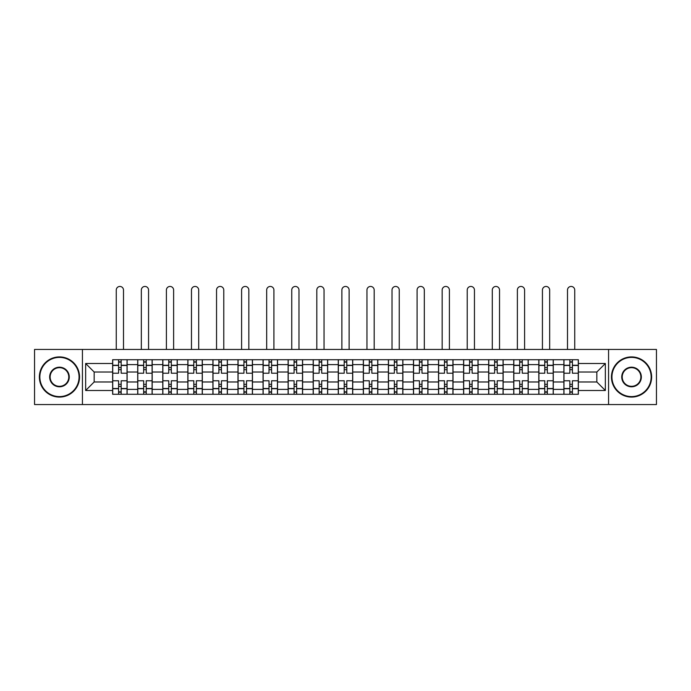 <?xml version="1.0" encoding="UTF-8"?>
<svg xmlns="http://www.w3.org/2000/svg" width="691" height="691" viewBox="0 0 691 691"><rect width="100%" height="100%" fill="white"/><g stroke="black" fill="none" stroke-linecap="round" stroke-linejoin="round"><path stroke-width="1.04" d="M608.564 404.555L656.45 404.555L656.45 349.439L34.55 349.439L34.55 404.555L608.564 404.555L608.564 349.439M137.716 394.276L137.716 364.623L127.109 364.623L127.109 394.276M127.109 364.623L127.109 359.726M137.716 364.623L137.716 359.726M152.184 359.726L152.184 394.276M162.791 394.276L162.791 359.726M177.25 359.726L177.25 394.276M187.857 394.276L187.857 359.726M202.316 359.726L202.316 394.276M212.923 394.276L212.923 359.726M227.391 359.726L227.391 394.276M237.989 394.276L237.989 359.726M252.457 359.726L252.457 394.276M263.064 394.276L263.064 359.726M277.523 359.726L277.523 394.276M288.13 394.276L288.13 359.726M302.598 359.726L302.598 394.276M313.196 394.276L313.196 359.726M327.664 359.726L327.664 394.276M338.27 394.276L338.27 359.726M352.73 359.726L352.73 394.276M363.336 394.276L363.336 359.726M377.804 359.726L377.804 394.276M388.402 394.276L388.402 359.726M402.87 359.726L402.87 394.276M413.477 394.276L413.477 359.726M427.936 359.726L427.936 394.276M438.543 394.276L438.543 359.726M453.011 359.726L453.011 394.276M463.609 394.276L463.609 359.726M478.077 359.726L478.077 394.276M488.684 394.276L488.684 359.726M503.143 359.726L503.143 394.276M513.75 394.276L513.75 359.726M528.209 359.726L528.209 394.276M538.816 394.276L538.816 359.726M553.284 359.726L553.284 394.276M563.891 394.276L563.891 359.726M563.891 381.976L553.284 381.976M538.816 381.976L528.209 381.976M513.75 381.976L503.143 381.976M488.684 381.976L478.077 381.976M463.609 381.976L453.011 381.976M438.543 381.976L427.936 381.976M413.477 381.976L402.87 381.976M388.402 381.976L377.804 381.976M363.336 381.976L352.73 381.976M338.27 381.976L327.664 381.976M313.196 381.976L302.598 381.976M288.13 381.976L277.523 381.976M263.064 381.976L252.457 381.976M237.989 381.976L227.391 381.976M212.923 381.976L202.316 381.976M187.857 381.976L177.25 381.976M162.791 381.976L152.184 381.976M137.716 381.976L127.109 381.976M563.891 372.017L553.284 372.017M538.816 372.017L528.209 372.017M513.75 372.017L503.143 372.017M488.684 372.017L478.077 372.017M463.609 372.017L453.011 372.017M438.543 372.017L427.936 372.017M413.477 372.017L402.87 372.017M388.402 372.017L377.804 372.017M363.336 372.017L352.73 372.017M338.27 372.017L327.664 372.017M313.196 372.017L302.598 372.017M288.13 372.017L277.523 372.017M263.064 372.017L252.457 372.017M237.989 372.017L227.391 372.017M212.923 372.017L202.316 372.017M187.857 372.017L177.25 372.017M162.791 372.017L152.184 372.017M137.716 372.017L127.109 372.017M94.166 381.976L112.65 381.976L112.65 372.017L94.166 372.017L94.166 381.976L85.649 390.493L85.649 363.501L112.65 363.501L112.65 372.017M578.35 372.017L578.35 381.976L596.834 381.976L596.834 372.017L578.35 372.017L578.35 359.726L112.65 359.726L112.65 363.501M578.35 363.501L605.351 363.501L605.351 390.493L578.35 390.493L578.35 381.976M112.65 381.976L112.65 394.276L578.35 394.276L578.35 390.493M112.65 390.493L85.649 390.493M82.436 404.555L82.436 349.439M121.167 391.857L118.593 391.857M118.593 362.136L121.167 362.136M146.233 391.857L143.668 391.857M143.668 362.136L146.233 362.136M171.308 391.857L168.734 391.857M168.734 362.136L171.308 362.136M196.374 391.857L193.8 391.857M193.8 362.136L196.374 362.136M221.44 391.857L218.874 391.857M218.874 362.136L221.44 362.136M246.514 391.857L243.94 391.857M243.94 362.136L246.514 362.136M271.58 391.857L269.006 391.857M269.006 362.136L271.58 362.136M296.646 391.857L294.081 391.857M294.081 362.136L296.646 362.136M321.721 391.857L319.147 391.857M319.147 362.136L321.721 362.136M346.787 391.857L344.213 391.857M344.213 362.136L346.787 362.136M371.853 391.857L369.279 391.857M369.279 362.136L371.853 362.136M396.919 391.857L394.354 391.857M394.354 362.136L396.919 362.136M421.994 391.857L419.42 391.857M419.42 362.136L421.994 362.136M447.06 391.857L444.486 391.857M444.486 362.136L447.06 362.136M472.126 391.857L469.56 391.857M469.56 362.136L472.126 362.136M497.2 391.857L494.626 391.857M494.626 362.136L497.2 362.136M522.266 391.857L519.692 391.857M519.692 362.136L522.266 362.136M547.332 391.857L544.767 391.857M544.767 362.136L547.332 362.136M572.407 391.857L569.833 391.857M569.833 362.136L572.407 362.136M85.649 363.501L94.166 372.017M596.834 381.976L605.351 390.493M596.834 372.017L605.351 363.501M127.032 394.276L127.032 373.218L121.167 373.218L121.167 359.726M118.593 359.726L118.593 373.218L112.728 373.218L112.728 359.726M123.499 349.439L123.499 290.056A3.619 3.619 0 0 0 119.88 286.445A3.619 3.619 0 0 0 116.261 290.056L116.261 349.439M127.032 373.218L127.032 359.726M112.728 394.276L112.728 380.776L118.593 380.776L118.593 394.276M121.167 394.276L121.167 380.776L127.032 380.776M118.593 369.685L121.167 369.685M112.728 380.776L112.728 373.218M121.167 384.308L118.593 384.308M121.167 392.186L118.593 392.186M118.593 386.399L121.167 386.399M121.167 367.595L118.593 367.595M118.593 361.808L121.167 361.808M152.098 394.276L152.098 373.218L146.233 373.218L146.233 359.726M143.668 359.726L143.668 373.218L137.794 373.218L137.794 359.726M148.565 349.439L148.565 290.056A3.619 3.619 0 0 0 144.946 286.445A3.619 3.619 0 0 0 141.335 290.056L141.335 349.439M152.098 373.218L152.098 359.726M137.794 394.276L137.794 380.776L143.668 380.776L143.668 394.276M146.233 394.276L146.233 380.776L152.098 380.776M143.668 369.685L146.233 369.685M137.794 380.776L137.794 373.218M146.233 384.308L143.668 384.308M146.233 392.186L143.668 392.186M143.668 386.399L146.233 386.399M146.233 367.595L143.668 367.595M143.668 361.808L146.233 361.808M177.172 394.276L177.172 373.218L171.308 373.218L171.308 359.726M168.734 359.726L168.734 373.218L162.869 373.218L162.869 359.726M173.631 349.439L173.631 290.056A3.619 3.619 0 0 0 170.021 286.445A3.619 3.619 0 0 0 166.401 290.056L166.401 349.439M177.172 373.218L177.172 359.726M162.869 394.276L162.869 380.776L168.734 380.776L168.734 394.276M171.308 394.276L171.308 380.776L177.172 380.776M168.734 369.685L171.308 369.685M162.869 380.776L162.869 373.218M171.308 384.308L168.734 384.308M171.308 392.186L168.734 392.186M168.734 386.399L171.308 386.399M171.308 367.595L168.734 367.595M168.734 361.808L171.308 361.808M202.238 394.276L202.238 373.218L196.374 373.218L196.374 359.726M193.8 359.726L193.8 373.218L187.935 373.218L187.935 359.726M198.706 349.439L198.706 290.056A3.619 3.619 0 0 0 195.087 286.445A3.619 3.619 0 0 0 191.467 290.056L191.467 349.439M202.238 373.218L202.238 359.726M187.935 394.276L187.935 380.776L193.8 380.776L193.8 394.276M196.374 394.276L196.374 380.776L202.238 380.776M193.8 369.685L196.374 369.685M187.935 380.776L187.935 373.218M196.374 384.308L193.8 384.308M196.374 392.186L193.8 392.186M193.8 386.399L196.374 386.399M196.374 367.595L193.8 367.595M193.8 361.808L196.374 361.808M227.304 394.276L227.304 373.218L221.44 373.218L221.44 359.726M218.874 359.726L218.874 373.218L213.001 373.218L213.001 359.726M223.772 349.439L223.772 290.056A3.619 3.619 0 0 0 220.153 286.445A3.619 3.619 0 0 0 216.542 290.056L216.542 349.439M227.304 373.218L227.304 359.726M213.001 394.276L213.001 380.776L218.874 380.776L218.874 394.276M221.44 394.276L221.44 380.776L227.304 380.776M218.874 369.685L221.44 369.685M213.001 380.776L213.001 373.218M221.44 384.308L218.874 384.308M221.44 392.186L218.874 392.186M218.874 386.399L221.44 386.399M221.44 367.595L218.874 367.595M218.874 361.808L221.44 361.808M252.379 394.276L252.379 373.218L246.514 373.218L246.514 359.726M243.94 359.726L243.94 373.218L238.075 373.218L238.075 359.726M248.838 349.439L248.838 290.056A3.619 3.619 0 0 0 245.227 286.445A3.619 3.619 0 0 0 241.608 290.056L241.608 349.439M252.379 373.218L252.379 359.726M238.075 394.276L238.075 380.776L243.94 380.776L243.94 394.276M246.514 394.276L246.514 380.776L252.379 380.776M243.94 369.685L246.514 369.685M238.075 380.776L238.075 373.218M246.514 384.308L243.94 384.308M246.514 392.186L243.94 392.186M243.94 386.399L246.514 386.399M246.514 367.595L243.94 367.595M243.94 361.808L246.514 361.808M59.461 396.599A19.607 19.607 0 0 0 79.059 377.001A19.607 19.607 0 0 0 59.461 357.394A19.607 19.607 0 0 0 39.853 377.001A19.607 19.607 0 0 0 59.461 396.599M59.461 356.91A20.091 20.091 0 0 1 79.543 377.001A20.091 20.091 0 0 1 59.461 397.083A20.091 20.091 0 0 1 39.37 377.001A20.091 20.091 0 0 1 59.461 356.91M59.461 386.796A9.804 9.804 0 0 1 49.657 377.001A9.804 9.804 0 0 1 59.461 367.197A9.804 9.804 0 0 1 69.264 377.001A9.804 9.804 0 0 1 59.461 386.796M59.461 367.672A9.32 9.32 0 0 0 50.141 377.001A9.32 9.32 0 0 0 59.461 386.321A9.32 9.32 0 0 0 68.78 377.001A9.32 9.32 0 0 0 59.461 367.672M631.539 396.599A19.607 19.607 0 0 0 651.147 377.001A19.607 19.607 0 0 0 631.539 357.394A19.607 19.607 0 0 0 611.941 377.001A19.607 19.607 0 0 0 631.539 396.599M631.539 356.91A20.091 20.091 0 0 1 651.63 377.001A20.091 20.091 0 0 1 631.539 397.083A20.091 20.091 0 0 1 611.457 377.001A20.091 20.091 0 0 1 631.539 356.91M631.539 386.796A9.804 9.804 0 0 1 621.736 377.001A9.804 9.804 0 0 1 631.539 367.197A9.804 9.804 0 0 1 641.343 377.001A9.804 9.804 0 0 1 631.539 386.796M631.539 367.672A9.32 9.32 0 0 0 622.22 377.001A9.32 9.32 0 0 0 631.539 386.321A9.32 9.32 0 0 0 640.859 377.001A9.32 9.32 0 0 0 631.539 367.672M277.445 394.276L277.445 373.218L271.58 373.218L271.58 359.726M269.006 359.726L269.006 373.218L263.141 373.218L263.141 359.726M273.912 349.439L273.912 290.056A3.619 3.619 0 0 0 270.293 286.445A3.619 3.619 0 0 0 266.674 290.056L266.674 349.439M277.445 373.218L277.445 359.726M263.141 394.276L263.141 380.776L269.006 380.776L269.006 394.276M271.58 394.276L271.58 380.776L277.445 380.776M269.006 369.685L271.58 369.685M263.141 380.776L263.141 373.218M271.58 384.308L269.006 384.308M271.58 392.186L269.006 392.186M269.006 386.399L271.58 386.399M271.58 367.595L269.006 367.595M269.006 361.808L271.58 361.808M302.511 394.276L302.511 373.218L296.646 373.218L296.646 359.726M294.081 359.726L294.081 373.218L288.207 373.218L288.207 359.726M298.978 349.439L298.978 290.056A3.619 3.619 0 0 0 295.359 286.445A3.619 3.619 0 0 0 291.749 290.056L291.749 349.439M302.511 373.218L302.511 359.726M288.207 394.276L288.207 380.776L294.081 380.776L294.081 394.276M296.646 394.276L296.646 380.776L302.511 380.776M294.081 369.685L296.646 369.685M288.207 380.776L288.207 373.218M296.646 384.308L294.081 384.308M296.646 392.186L294.081 392.186M294.081 386.399L296.646 386.399M296.646 367.595L294.081 367.595M294.081 361.808L296.646 361.808M327.586 394.276L327.586 373.218L321.721 373.218L321.721 359.726M319.147 359.726L319.147 373.218L313.282 373.218L313.282 359.726M324.044 349.439L324.044 290.056A3.619 3.619 0 0 0 320.434 286.445A3.619 3.619 0 0 0 316.815 290.056L316.815 349.439M327.586 373.218L327.586 359.726M313.282 394.276L313.282 380.776L319.147 380.776L319.147 394.276M321.721 394.276L321.721 380.776L327.586 380.776M319.147 369.685L321.721 369.685M313.282 380.776L313.282 373.218M321.721 384.308L319.147 384.308M321.721 392.186L319.147 392.186M319.147 386.399L321.721 386.399M321.721 367.595L319.147 367.595M319.147 361.808L321.721 361.808M352.652 394.276L352.652 373.218L346.787 373.218L346.787 359.726M344.213 359.726L344.213 373.218L338.348 373.218L338.348 359.726M349.119 349.439L349.119 290.056A3.619 3.619 0 0 0 345.5 286.445A3.619 3.619 0 0 0 341.881 290.056L341.881 349.439M352.652 373.218L352.652 359.726M338.348 394.276L338.348 380.776L344.213 380.776L344.213 394.276M346.787 394.276L346.787 380.776L352.652 380.776M344.213 369.685L346.787 369.685M338.348 380.776L338.348 373.218M346.787 384.308L344.213 384.308M346.787 392.186L344.213 392.186M344.213 386.399L346.787 386.399M346.787 367.595L344.213 367.595M344.213 361.808L346.787 361.808M377.718 394.276L377.718 373.218L371.853 373.218L371.853 359.726M369.279 359.726L369.279 373.218L363.414 373.218L363.414 359.726M374.185 349.439L374.185 290.056A3.619 3.619 0 0 0 370.566 286.445A3.619 3.619 0 0 0 366.956 290.056L366.956 349.439M377.718 373.218L377.718 359.726M363.414 394.276L363.414 380.776L369.279 380.776L369.279 394.276M371.853 394.276L371.853 380.776L377.718 380.776M369.279 369.685L371.853 369.685M363.414 380.776L363.414 373.218M371.853 384.308L369.279 384.308M371.853 392.186L369.279 392.186M369.279 386.399L371.853 386.399M371.853 367.595L369.279 367.595M369.279 361.808L371.853 361.808M402.793 394.276L402.793 373.218L396.919 373.218L396.919 359.726M394.354 359.726L394.354 373.218L388.489 373.218L388.489 359.726M399.251 349.439L399.251 290.056A3.619 3.619 0 0 0 395.641 286.445A3.619 3.619 0 0 0 392.022 290.056L392.022 349.439M402.793 373.218L402.793 359.726M388.489 394.276L388.489 380.776L394.354 380.776L394.354 394.276M396.919 394.276L396.919 380.776L402.793 380.776M394.354 369.685L396.919 369.685M388.489 380.776L388.489 373.218M396.919 384.308L394.354 384.308M396.919 392.186L394.354 392.186M394.354 386.399L396.919 386.399M396.919 367.595L394.354 367.595M394.354 361.808L396.919 361.808M427.859 394.276L427.859 373.218L421.994 373.218L421.994 359.726M419.42 359.726L419.42 373.218L413.555 373.218L413.555 359.726M424.326 349.439L424.326 290.056A3.619 3.619 0 0 0 420.707 286.445A3.619 3.619 0 0 0 417.088 290.056L417.088 349.439M427.859 373.218L427.859 359.726M413.555 394.276L413.555 380.776L419.42 380.776L419.42 394.276M421.994 394.276L421.994 380.776L427.859 380.776M419.42 369.685L421.994 369.685M413.555 380.776L413.555 373.218M421.994 384.308L419.42 384.308M421.994 392.186L419.42 392.186M419.42 386.399L421.994 386.399M421.994 367.595L419.42 367.595M419.42 361.808L421.994 361.808M452.925 394.276L452.925 373.218L447.06 373.218L447.06 359.726M444.486 359.726L444.486 373.218L438.621 373.218L438.621 359.726M449.392 349.439L449.392 290.056A3.619 3.619 0 0 0 445.773 286.445A3.619 3.619 0 0 0 442.162 290.056L442.162 349.439M452.925 373.218L452.925 359.726M438.621 394.276L438.621 380.776L444.486 380.776L444.486 394.276M447.06 394.276L447.06 380.776L452.925 380.776M444.486 369.685L447.06 369.685M438.621 380.776L438.621 373.218M447.06 384.308L444.486 384.308M447.06 392.186L444.486 392.186M444.486 386.399L447.06 386.399M447.06 367.595L444.486 367.595M444.486 361.808L447.06 361.808M477.999 394.276L477.999 373.218L472.126 373.218L472.126 359.726M469.56 359.726L469.56 373.218L463.696 373.218L463.696 359.726M474.458 349.439L474.458 290.056A3.619 3.619 0 0 0 470.847 286.445A3.619 3.619 0 0 0 467.228 290.056L467.228 349.439M477.999 373.218L477.999 359.726M463.696 394.276L463.696 380.776L469.56 380.776L469.56 394.276M472.126 394.276L472.126 380.776L477.999 380.776M469.56 369.685L472.126 369.685M463.696 380.776L463.696 373.218M472.126 384.308L469.56 384.308M472.126 392.186L469.56 392.186M469.56 386.399L472.126 386.399M472.126 367.595L469.56 367.595M469.56 361.808L472.126 361.808M503.065 394.276L503.065 373.218L497.2 373.218L497.2 359.726M494.626 359.726L494.626 373.218L488.762 373.218L488.762 359.726M499.533 349.439L499.533 290.056A3.619 3.619 0 0 0 495.913 286.445A3.619 3.619 0 0 0 492.294 290.056L492.294 349.439M503.065 373.218L503.065 359.726M488.762 394.276L488.762 380.776L494.626 380.776L494.626 394.276M497.2 394.276L497.2 380.776L503.065 380.776M494.626 369.685L497.2 369.685M488.762 380.776L488.762 373.218M497.2 384.308L494.626 384.308M497.2 392.186L494.626 392.186M494.626 386.399L497.2 386.399M497.2 367.595L494.626 367.595M494.626 361.808L497.2 361.808M528.131 394.276L528.131 373.218L522.266 373.218L522.266 359.726M519.692 359.726L519.692 373.218L513.828 373.218L513.828 359.726M524.599 349.439L524.599 290.056A3.619 3.619 0 0 0 520.979 286.445A3.619 3.619 0 0 0 517.369 290.056L517.369 349.439M528.131 373.218L528.131 359.726M513.828 394.276L513.828 380.776L519.692 380.776L519.692 394.276M522.266 394.276L522.266 380.776L528.131 380.776M519.692 369.685L522.266 369.685M513.828 380.776L513.828 373.218M522.266 384.308L519.692 384.308M522.266 392.186L519.692 392.186M519.692 386.399L522.266 386.399M522.266 367.595L519.692 367.595M519.692 361.808L522.266 361.808M553.206 394.276L553.206 373.218L547.332 373.218L547.332 359.726M544.767 359.726L544.767 373.218L538.902 373.218L538.902 359.726M549.665 349.439L549.665 290.056A3.619 3.619 0 0 0 546.054 286.445A3.619 3.619 0 0 0 542.435 290.056L542.435 349.439M553.206 373.218L553.206 359.726M538.902 394.276L538.902 380.776L544.767 380.776L544.767 394.276M547.332 394.276L547.332 380.776L553.206 380.776M544.767 369.685L547.332 369.685M538.902 380.776L538.902 373.218M547.332 384.308L544.767 384.308M547.332 392.186L544.767 392.186M544.767 386.399L547.332 386.399M547.332 367.595L544.767 367.595M544.767 361.808L547.332 361.808M578.272 394.276L578.272 373.218L572.407 373.218L572.407 359.726M569.833 359.726L569.833 373.218L563.968 373.218L563.968 359.726M574.739 349.439L574.739 290.056A3.619 3.619 0 0 0 571.12 286.445A3.619 3.619 0 0 0 567.501 290.056L567.501 349.439M578.272 373.218L578.272 359.726M563.968 394.276L563.968 380.776L569.833 380.776L569.833 394.276M572.407 394.276L572.407 380.776L578.272 380.776M569.833 369.685L572.407 369.685M563.968 380.776L563.968 373.218M572.407 384.308L569.833 384.308M572.407 392.186L569.833 392.186M569.833 386.399L572.407 386.399M572.407 367.595L569.833 367.595M569.833 361.808L572.407 361.808M538.816 364.623L528.209 364.623M513.75 364.623L503.143 364.623M488.684 364.623L478.077 364.623M463.609 364.623L453.011 364.623M438.543 364.623L427.936 364.623M413.477 364.623L402.87 364.623M388.402 364.623L377.804 364.623M363.336 364.623L352.73 364.623M338.27 364.623L327.664 364.623M313.196 364.623L302.598 364.623M288.13 364.623L277.523 364.623M263.064 364.623L252.457 364.623M237.989 364.623L227.391 364.623M212.923 364.623L202.316 364.623M187.857 364.623L177.25 364.623M162.791 364.623L152.184 364.623M563.891 364.623L553.284 364.623M538.816 389.37L528.209 389.37M513.75 389.37L503.143 389.37M488.684 389.37L478.077 389.37M463.609 389.37L453.011 389.37M438.543 389.37L427.936 389.37M413.477 389.37L402.87 389.37M388.402 389.37L377.804 389.37M363.336 389.37L352.73 389.37M338.27 389.37L327.664 389.37M313.196 389.37L302.598 389.37M288.13 389.37L277.523 389.37M263.064 389.37L252.457 389.37M237.989 389.37L227.391 389.37M212.923 389.37L202.316 389.37M187.857 389.37L177.25 389.37M162.791 389.37L152.184 389.37M137.716 389.37L127.109 389.37M563.891 389.37L553.284 389.37M127.032 365.263L121.167 365.263M118.593 365.263L112.728 365.263M118.593 365.479L112.728 365.479M118.593 388.515L112.728 388.515M118.593 388.731L112.728 388.731M127.032 388.731L121.167 388.731M127.032 365.479L121.167 365.479M127.032 388.515L121.167 388.515M152.098 365.263L146.233 365.263M143.668 365.263L137.794 365.263M143.668 365.479L137.794 365.479M143.668 388.515L137.794 388.515M143.668 388.731L137.794 388.731M152.098 388.731L146.233 388.731M152.098 365.479L146.233 365.479M152.098 388.515L146.233 388.515M177.172 365.263L171.308 365.263M168.734 365.263L162.869 365.263M168.734 365.479L162.869 365.479M168.734 388.515L162.869 388.515M168.734 388.731L162.869 388.731M177.172 388.731L171.308 388.731M177.172 365.479L171.308 365.479M177.172 388.515L171.308 388.515M202.238 365.263L196.374 365.263M193.8 365.263L187.935 365.263M193.8 365.479L187.935 365.479M193.8 388.515L187.935 388.515M193.8 388.731L187.935 388.731M202.238 388.731L196.374 388.731M202.238 365.479L196.374 365.479M202.238 388.515L196.374 388.515M227.304 365.263L221.44 365.263M218.874 365.263L213.001 365.263M218.874 365.479L213.001 365.479M218.874 388.515L213.001 388.515M218.874 388.731L213.001 388.731M227.304 388.731L221.44 388.731M227.304 365.479L221.44 365.479M227.304 388.515L221.44 388.515M252.379 365.263L246.514 365.263M243.94 365.263L238.075 365.263M243.94 365.479L238.075 365.479M243.94 388.515L238.075 388.515M243.94 388.731L238.075 388.731M252.379 388.731L246.514 388.731M252.379 365.479L246.514 365.479M252.379 388.515L246.514 388.515M277.445 365.263L271.58 365.263M269.006 365.263L263.141 365.263M269.006 365.479L263.141 365.479M269.006 388.515L263.141 388.515M269.006 388.731L263.141 388.731M277.445 388.731L271.58 388.731M277.445 365.479L271.58 365.479M277.445 388.515L271.58 388.515M302.511 365.263L296.646 365.263M294.081 365.263L288.207 365.263M294.081 365.479L288.207 365.479M294.081 388.515L288.207 388.515M294.081 388.731L288.207 388.731M302.511 388.731L296.646 388.731M302.511 365.479L296.646 365.479M302.511 388.515L296.646 388.515M327.586 365.263L321.721 365.263M319.147 365.263L313.282 365.263M319.147 365.479L313.282 365.479M319.147 388.515L313.282 388.515M319.147 388.731L313.282 388.731M327.586 388.731L321.721 388.731M327.586 365.479L321.721 365.479M327.586 388.515L321.721 388.515M352.652 365.263L346.787 365.263M344.213 365.263L338.348 365.263M344.213 365.479L338.348 365.479M344.213 388.515L338.348 388.515M344.213 388.731L338.348 388.731M352.652 388.731L346.787 388.731M352.652 365.479L346.787 365.479M352.652 388.515L346.787 388.515M377.718 365.263L371.853 365.263M369.279 365.263L363.414 365.263M369.279 365.479L363.414 365.479M369.279 388.515L363.414 388.515M369.279 388.731L363.414 388.731M377.718 388.731L371.853 388.731M377.718 365.479L371.853 365.479M377.718 388.515L371.853 388.515M402.793 365.263L396.919 365.263M394.354 365.263L388.489 365.263M394.354 365.479L388.489 365.479M394.354 388.515L388.489 388.515M394.354 388.731L388.489 388.731M402.793 388.731L396.919 388.731M402.793 365.479L396.919 365.479M402.793 388.515L396.919 388.515M427.859 365.263L421.994 365.263M419.42 365.263L413.555 365.263M419.42 365.479L413.555 365.479M419.42 388.515L413.555 388.515M419.42 388.731L413.555 388.731M427.859 388.731L421.994 388.731M427.859 365.479L421.994 365.479M427.859 388.515L421.994 388.515M452.925 365.263L447.06 365.263M444.486 365.263L438.621 365.263M444.486 365.479L438.621 365.479M444.486 388.515L438.621 388.515M444.486 388.731L438.621 388.731M452.925 388.731L447.06 388.731M452.925 365.479L447.06 365.479M452.925 388.515L447.06 388.515M477.999 365.263L472.126 365.263M469.56 365.263L463.696 365.263M469.56 365.479L463.696 365.479M469.56 388.515L463.696 388.515M469.56 388.731L463.696 388.731M477.999 388.731L472.126 388.731M477.999 365.479L472.126 365.479M477.999 388.515L472.126 388.515M503.065 365.263L497.2 365.263M494.626 365.263L488.762 365.263M494.626 365.479L488.762 365.479M494.626 388.515L488.762 388.515M494.626 388.731L488.762 388.731M503.065 388.731L497.2 388.731M503.065 365.479L497.2 365.479M503.065 388.515L497.2 388.515M528.131 365.263L522.266 365.263M519.692 365.263L513.828 365.263M519.692 365.479L513.828 365.479M519.692 388.515L513.828 388.515M519.692 388.731L513.828 388.731M528.131 388.731L522.266 388.731M528.131 365.479L522.266 365.479M528.131 388.515L522.266 388.515M553.206 365.263L547.332 365.263M544.767 365.263L538.902 365.263M544.767 365.479L538.902 365.479M544.767 388.515L538.902 388.515M544.767 388.731L538.902 388.731M553.206 388.731L547.332 388.731M553.206 365.479L547.332 365.479M553.206 388.515L547.332 388.515M578.272 365.263L572.407 365.263M569.833 365.263L563.968 365.263M569.833 365.479L563.968 365.479M569.833 388.515L563.968 388.515M569.833 388.731L563.968 388.731M578.272 388.731L572.407 388.731M578.272 365.479L572.407 365.479M578.272 388.515L572.407 388.515"/></g></svg>
